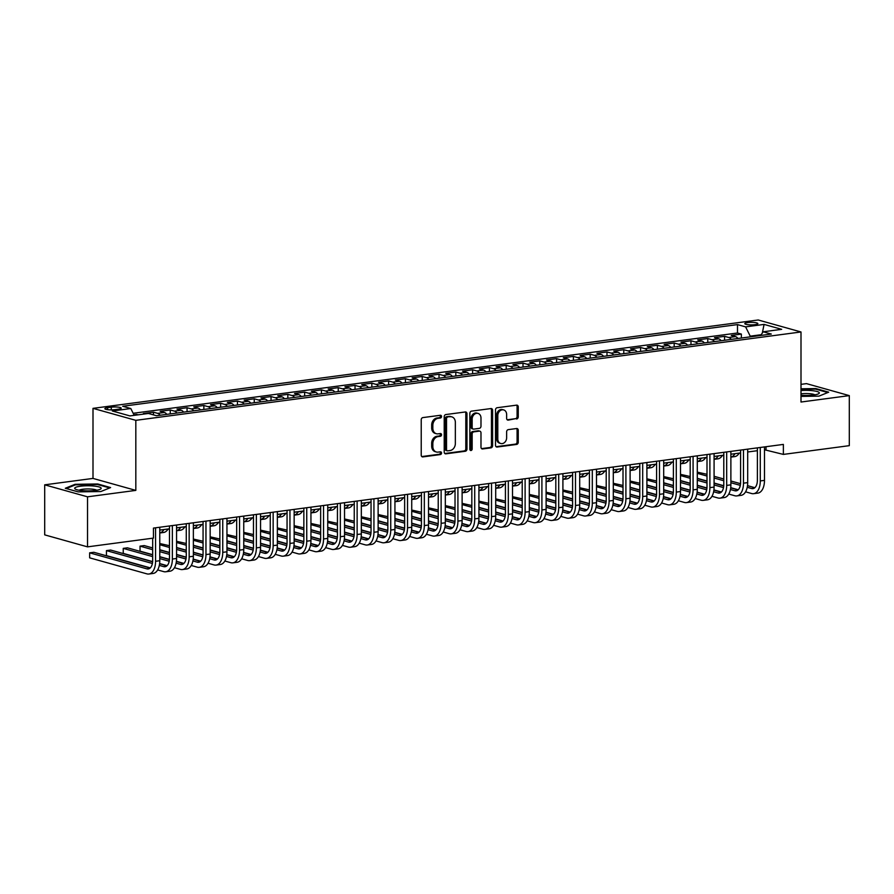 <?xml version="1.0" encoding="UTF-8"?>
<svg xmlns="http://www.w3.org/2000/svg" width="894" height="894" viewBox="0 0 894 894"><rect width="100%" height="100%" fill="white"/><g stroke="black" fill="none" stroke-linecap="round" stroke-linejoin="round"><path stroke-width="1.34" d="M441.535 416.503A1.397 1.129 105.6 0 0 440.384 415.274L422.862 417.599A2 1.62 105.6 0 0 421.219 419.789L421.219 455.158A2 1.62 105.6 0 0 422.862 456.901L440.384 454.577A1.397 1.129 105.6 0 0 440.384 451.816L438.116 452.118A6.403 5.174 105.6 0 1 436.395 452.006A6.403 5.174 105.6 0 1 432.841 446.531L432.841 443.592A6.403 5.174 105.6 0 1 438.116 436.596L440.384 436.294A1.397 1.129 105.6 0 0 440.384 433.545L438.116 433.847A6.403 5.174 105.6 0 1 436.395 433.735A6.403 5.174 105.6 0 1 432.841 428.26L432.841 425.32A6.403 5.174 105.6 0 1 438.116 418.325L440.384 418.023A1.397 1.129 105.6 0 0 441.535 416.503M436.395 433.735L435.233 433.411A6.403 5.174 105.6 0 1 431.679 427.935L431.679 424.996A6.403 5.174 105.6 0 1 436.954 418.001L439.222 417.699A1.397 1.129 105.6 0 0 440.105 415.319M421.789 456.566L439.222 454.253A1.397 1.129 105.6 0 0 440.105 451.861M436.395 452.006L435.233 451.682A6.403 5.174 105.6 0 1 431.679 446.207L431.679 443.268A6.403 5.174 105.6 0 1 436.954 436.272L439.222 435.97A1.397 1.129 105.6 0 0 440.105 433.59M747.641 322.578A6.526 1.263 0 0 0 744.814 323.617A6.526 1.263 0 0 0 748.3 324.734A6.526 1.263 0 0 0 755.039 324.656A6.526 1.263 0 0 0 757.866 323.617A6.526 1.263 0 0 0 754.38 322.499A6.526 1.263 0 0 0 747.641 322.578M516.598 419.007A2 1.62 105.6 0 0 518.252 416.816L518.252 406.893A2 1.62 105.6 0 0 516.598 405.15L497.142 407.731A2 1.62 105.6 0 0 495.499 409.921L495.499 445.29A2 1.62 105.6 0 0 497.142 447.034L516.598 444.441A2 1.62 105.6 0 0 518.252 442.262L518.252 430.282A2 1.62 105.6 0 0 516.598 428.528L508.273 429.634A2 1.62 105.6 0 0 506.63 431.824L506.63 437.769A5.353 4.325 105.6 0 1 500.774 443.513A5.353 4.325 105.6 0 1 497.802 438.932L497.802 415.654A5.353 4.325 105.6 0 1 503.657 409.91A5.353 4.325 105.6 0 1 506.63 414.481L506.63 418.358A2 1.62 105.6 0 0 508.273 420.113L515.447 418.683A2 1.62 105.6 0 0 517.09 416.492L517.09 406.569A2 1.62 105.6 0 0 516.52 405.161M801.002 402.032L849.3 395.617L849.3 445.659L783.367 454.409L783.367 444.407L153.455 528.086L153.455 538.099L87.523 546.86L87.523 496.818L135.821 490.393L135.821 420.336L801.002 331.965L801.002 402.032M466.97 413.71A2 1.62 105.6 0 0 465.327 411.966L445.871 414.548A2 1.62 105.6 0 0 444.217 416.727L444.217 452.096A2 1.62 105.6 0 0 445.871 453.839L465.327 451.258A2 1.62 105.6 0 0 466.97 449.079L466.97 413.71L465.808 413.386A2 1.62 105.6 0 0 465.238 411.978M471.507 411.139L490.962 408.558A2 1.62 105.6 0 1 492.605 410.301L492.605 445.67A2 1.62 105.6 0 1 490.962 447.849L482.637 448.956A2 1.62 105.6 0 1 480.983 447.212L480.983 432.875A2 1.62 105.6 0 0 479.34 431.12L473.809 431.858A2 1.62 105.6 0 0 472.166 434.037L472.166 448.978A1.397 1.129 105.6 0 1 469.853 449.28L469.853 413.33A2 1.62 105.6 0 1 471.507 411.139M741.372 338.033L741.372 334.088L731.292 335.429L735.516 336.613L728.8 337.507A8.158 4.548 82.4 0 1 731.236 339.374M724.576 340.256L724.576 336.323L714.496 337.664L718.72 338.837L712.004 339.731A8.158 4.548 82.4 0 1 714.44 341.609M707.78 342.491L707.78 338.547L697.7 339.888L701.924 341.072L695.208 341.966A8.158 4.548 82.4 0 1 697.644 343.844M690.984 344.726L690.984 340.782L680.904 342.123L685.128 343.307L678.412 344.201A8.158 4.548 82.4 0 1 680.837 346.067M674.188 346.95L674.188 343.017L664.108 344.358L668.332 345.531L661.616 346.425A8.158 4.548 82.4 0 1 664.041 348.302M657.392 349.185L657.392 345.252L647.312 346.581L651.536 347.766L644.82 348.66A8.158 4.548 82.4 0 1 647.245 350.537M640.585 351.42L640.585 347.475L630.516 348.816L634.74 350.001L628.013 350.895A8.158 4.548 82.4 0 1 630.449 352.761M623.788 353.644L623.788 349.71L613.709 351.051L617.933 352.236L611.217 353.119A8.158 4.548 82.4 0 1 613.653 354.996M606.992 355.879L606.992 351.945L596.913 353.275L601.137 354.46L594.421 355.354A8.158 4.548 82.4 0 1 596.857 357.231M590.196 358.114L590.196 354.169L580.117 355.51L584.341 356.695L577.625 357.589A8.158 4.548 82.4 0 1 580.05 359.455M573.4 360.349L573.4 356.404L563.321 357.745L567.545 358.93L560.829 359.824A8.158 4.548 82.4 0 1 563.254 361.69M556.604 362.573L556.604 358.639L546.525 359.98L550.749 361.154L544.033 362.048A8.158 4.548 82.4 0 1 546.457 363.925M539.808 364.808L539.808 360.863L529.729 362.204L533.953 363.389L527.225 364.283A8.158 4.548 82.4 0 1 529.661 366.16M523.001 367.043L523.001 363.098L512.933 364.439L517.157 365.624L510.429 366.518A8.158 4.548 82.4 0 1 512.865 368.384M506.205 369.267L506.205 365.333L496.125 366.674L500.349 367.847L493.633 368.741A8.158 4.548 82.4 0 1 496.069 370.619M489.409 371.502L489.409 367.557L479.329 368.898L483.553 370.082L476.837 370.976A8.158 4.548 82.4 0 1 479.273 372.854M472.613 373.737L472.613 369.792L462.533 371.133L466.757 372.317L460.041 373.211A8.158 4.548 82.4 0 1 462.466 375.078M455.817 375.961L455.817 372.027L445.737 373.368L449.961 374.541L443.245 375.435A8.158 4.548 82.4 0 1 445.67 377.313M439.021 378.196L439.021 374.262L428.941 375.592L433.165 376.776L426.449 377.67A8.158 4.548 82.4 0 1 428.874 379.548M422.225 380.431L422.225 376.486L412.145 377.827L416.369 379.011L409.642 379.905A8.158 4.548 82.4 0 1 412.078 381.772M405.418 382.654L405.418 378.721L395.349 380.062L399.573 381.246L392.846 382.129A8.158 4.548 82.4 0 1 395.282 384.007M388.622 384.889L388.622 380.956L378.542 382.286L382.766 383.47L376.05 384.364A8.158 4.548 82.4 0 1 378.486 386.242M371.826 387.124L371.826 383.18L361.746 384.521L365.97 385.705L359.254 386.599A8.158 4.548 82.4 0 1 361.69 388.465M355.03 389.359L355.03 385.415L344.95 386.756L349.174 387.94L342.458 388.823A8.158 4.548 82.4 0 1 344.883 390.7M338.234 391.583L338.234 387.65L328.154 388.991L332.378 390.164L325.662 391.058A8.158 4.548 82.4 0 1 328.087 392.935M321.438 393.818L321.438 389.873L311.358 391.214L315.582 392.399L308.866 393.293A8.158 4.548 82.4 0 1 311.291 395.17M304.642 396.053L304.642 392.108L294.562 393.449L298.786 394.634L292.059 395.528A8.158 4.548 82.4 0 1 294.495 397.394M287.834 398.277L287.834 394.343L277.766 395.684L281.99 396.858L275.263 397.752A8.158 4.548 82.4 0 1 277.699 399.629M271.038 400.512L271.038 396.567L260.959 397.908L265.183 399.093L258.467 399.987A8.158 4.548 82.4 0 1 260.903 401.864M254.242 402.747L254.242 398.802L244.163 400.143L248.387 401.328L241.671 402.222A8.158 4.548 82.4 0 1 244.107 404.088M237.446 404.971L237.446 401.037L227.367 402.378L231.591 403.552L224.875 404.446A8.158 4.548 82.4 0 1 227.299 406.323M220.65 407.206L220.65 403.272L210.571 404.602L214.795 405.787L208.078 406.681A8.158 4.548 82.4 0 1 210.503 408.558M203.854 409.441L203.854 405.496L193.774 406.837L197.999 408.022L191.282 408.916A8.158 4.548 82.4 0 1 193.707 410.782M187.058 411.665L187.058 407.731L176.978 409.072L181.203 410.257L174.475 411.139A8.158 4.548 82.4 0 1 176.911 413.017M170.251 413.9L170.251 409.966L160.171 411.296L164.407 412.48L157.679 413.374A8.158 4.548 82.4 0 1 160.115 415.252M153.455 414.872L153.455 412.19L143.375 413.531L144.828 413.933M114.767 409.664L118.466 409.173A6.325 1.218 0 0 0 121.204 408.167A6.325 1.218 0 0 0 117.818 407.094A6.325 1.218 0 0 0 111.292 407.172L107.593 407.664A6.325 1.218 0 0 0 104.855 408.659A6.325 1.218 0 0 0 108.241 409.743A6.325 1.218 0 0 0 114.767 409.664M135.821 420.336L92.998 408.357L758.179 319.985L801.002 331.965M741.372 334.088L737.494 333.004L737.494 324.6L122.701 406.267L130.803 408.536L134.201 415.352M737.494 324.6L745.596 326.869L764.079 324.41L781.669 329.327L763.197 331.786L771.298 334.054L156.506 415.732L148.404 413.464L129.921 415.911L112.331 410.994L130.803 408.536M153.455 412.19L157.679 413.374M170.251 409.966L174.475 411.139M187.058 407.731L191.282 408.916M203.854 405.496L208.078 406.681M220.65 403.272L224.875 404.446M237.446 401.037L241.671 402.222M254.242 398.802L258.467 399.987M271.038 396.567L275.263 397.752M287.834 394.343L292.059 395.528M304.642 392.108L308.866 393.293M321.438 389.873L325.662 391.058M338.234 387.65L342.458 388.823M355.03 385.415L359.254 386.599M371.826 383.18L376.05 384.364M388.622 380.956L392.846 382.129M405.418 378.721L409.642 379.905M422.225 376.486L426.449 377.67M439.021 374.262L443.245 375.435M455.817 372.027L460.041 373.211M472.613 369.792L476.837 370.976M489.409 367.557L493.633 368.741M506.205 365.333L510.429 366.518M523.001 363.098L527.225 364.283M539.808 360.863L544.033 362.048M556.604 358.639L560.829 359.824M573.4 356.404L577.625 357.589M590.196 354.169L594.421 355.354M606.992 351.945L611.217 353.119M623.788 349.71L628.013 350.895M640.585 347.475L644.82 348.66M657.392 345.252L661.616 346.425M674.188 343.017L678.412 344.201M690.984 340.782L695.208 341.966M707.78 338.547L712.004 339.731M724.576 336.323L728.8 337.507M737.494 333.004L133.172 413.285M136.659 415.017L136.659 414.425L133.921 414.794M136.659 414.425L138.101 414.827M761.174 334.714L750.234 336.166L750.234 336.848M135.821 490.393L92.998 478.413L44.7 484.827L87.523 496.818M44.7 484.827L44.7 534.869L87.523 546.86M849.3 395.617L806.477 383.627L801.002 384.353M92.998 478.413L92.998 408.357M764.482 449.76L783.367 454.409M159.769 530.097L169.469 528.801M176.565 527.862L186.265 526.577M193.361 525.627L203.061 524.342M210.157 523.403L219.857 522.107M226.953 521.168L236.664 519.883M243.749 518.933L253.46 517.648M260.545 516.71L270.256 515.413M277.352 514.475L287.052 513.178M294.148 512.24L303.848 510.955M310.944 510.005L320.644 508.72M327.74 507.781L337.44 506.485M344.536 505.546L354.248 504.261M361.332 503.311L371.044 502.026M378.128 501.087L387.84 499.791M394.936 498.852L404.636 497.567M411.732 496.617L421.432 495.332M428.528 494.393L438.228 493.097M445.324 492.158L455.024 490.873M462.12 489.923L471.831 488.638M478.916 487.699L488.627 486.403M495.712 485.464L505.423 484.168M512.519 483.229L522.219 481.944M529.315 480.994L539.015 479.709M546.111 478.771L555.811 477.474M562.907 476.536L572.607 475.25M579.703 474.301L589.414 473.015M596.499 472.077L606.21 470.78M613.295 469.842L623.006 468.557M630.102 467.607L639.802 466.322M646.898 465.383L656.598 464.087M663.694 463.148L673.394 461.863M680.49 460.913L690.19 459.628M697.286 458.689L706.998 457.393M714.082 456.454L723.794 455.158M730.879 454.219L740.59 452.934M747.686 451.984L757.386 450.699M766.002 446.709L766.002 449.559M166.832 414.358A8.158 4.548 -97.6 0 0 164.407 412.48M183.628 412.123A8.158 4.548 -97.6 0 0 181.203 410.257M200.424 409.888A8.158 4.548 -97.6 0 0 197.999 408.022M217.231 407.664A8.158 4.548 -97.6 0 0 214.795 405.787M234.027 405.429A8.158 4.548 -97.6 0 0 231.591 403.552M250.823 403.194A8.158 4.548 -97.6 0 0 248.387 401.328M267.619 400.97A8.158 4.548 -97.6 0 0 265.183 399.093M284.415 398.735A8.158 4.548 -97.6 0 0 281.99 396.858M301.211 396.5A8.158 4.548 -97.6 0 0 298.786 394.634M318.007 394.276A8.158 4.548 -97.6 0 0 315.582 392.399M334.814 392.041A8.158 4.548 -97.6 0 0 332.378 390.164M351.61 389.806A8.158 4.548 -97.6 0 0 349.174 387.94M368.406 387.583A8.158 4.548 -97.6 0 0 365.97 385.705M385.202 385.348A8.158 4.548 -97.6 0 0 382.766 383.47M401.998 383.113A8.158 4.548 -97.6 0 0 399.573 381.246M418.794 380.878A8.158 4.548 -97.6 0 0 416.369 379.011M435.59 378.654A8.158 4.548 -97.6 0 0 433.165 376.776M452.398 376.419A8.158 4.548 -97.6 0 0 449.961 374.541M469.194 374.184A8.158 4.548 -97.6 0 0 466.757 372.317M485.99 371.96A8.158 4.548 -97.6 0 0 483.553 370.082M502.786 369.725A8.158 4.548 -97.6 0 0 500.349 367.847M519.582 367.49A8.158 4.548 -97.6 0 0 517.157 365.624M536.378 365.266A8.158 4.548 -97.6 0 0 533.953 363.389M553.174 363.031A8.158 4.548 -97.6 0 0 550.749 361.154M569.981 360.796A8.158 4.548 -97.6 0 0 567.545 358.93M586.777 358.572A8.158 4.548 -97.6 0 0 584.341 356.695M603.573 356.337A8.158 4.548 -97.6 0 0 601.137 354.46M620.369 354.102A8.158 4.548 -97.6 0 0 617.933 352.236M637.165 351.867A8.158 4.548 -97.6 0 0 634.74 350.001M653.961 349.643A8.158 4.548 -97.6 0 0 651.536 347.766M670.757 347.408A8.158 4.548 -97.6 0 0 668.332 345.531M687.564 345.173A8.158 4.548 -97.6 0 0 685.128 343.307M704.36 342.95A8.158 4.548 -97.6 0 0 701.924 341.072M721.156 340.715A8.158 4.548 -97.6 0 0 718.72 338.837M763.197 331.786L760.66 335.462M737.952 338.48A8.158 4.548 -97.6 0 0 735.516 336.613M750.234 336.166L745.596 326.869M764.079 324.41L762.303 333.082M100.843 491.532L110.61 487.576L97.714 483.967L75.051 484.313L65.296 488.269L78.191 491.879L100.843 491.532M801.002 396.411L818.949 396.131L828.704 392.175L815.809 388.566L801.002 388.789M75.051 484.984L75.051 484.313M97.714 484.57L97.714 483.967M815.809 389.169L815.809 388.566M444.787 453.504L464.165 450.934A2 1.62 105.6 0 0 465.808 448.754L465.808 413.386M447.682 417.062A1.397 1.129 105.6 0 0 446.531 418.582L446.531 449.626A1.397 1.129 105.6 0 0 447.682 450.855L450.073 450.531A6.403 5.174 105.6 0 0 455.348 443.547L455.348 422.326A6.403 5.174 105.6 0 0 451.794 416.861A6.403 5.174 105.6 0 0 450.073 416.738L446.519 416.738A1.397 1.129 105.6 0 0 445.368 418.258L446.531 418.582M447.302 450.822L446.14 450.498A1.397 1.129 105.6 0 1 445.368 449.302L445.368 418.258M451.794 416.861L450.643 416.537A6.403 5.174 105.6 0 0 448.911 416.414L450.073 416.738M446.519 416.738L448.911 416.414M481.553 448.62L489.8 447.525A2 1.62 105.6 0 0 491.454 445.346L491.454 409.977A2 1.62 105.6 0 0 490.884 408.569M479.877 431.165L478.715 430.841A2 1.62 105.6 0 0 478.178 430.796L472.658 431.534A2 1.62 105.6 0 0 471.004 433.713L471.004 448.654L472.166 448.978M470.11 450.107A1.397 1.129 105.6 0 0 471.004 448.654M480.983 417.99A5.353 4.325 105.6 0 0 478.022 413.419A5.353 4.325 105.6 0 0 472.166 419.163L472.166 427.366A2 1.62 105.6 0 0 473.809 429.109L479.34 428.371A2 1.62 105.6 0 0 480.983 426.192L480.983 417.99M478.022 413.419L476.86 413.095A5.353 4.325 105.6 0 0 471.004 418.839L472.166 419.163M473.272 429.075L472.121 428.751A2 1.62 105.6 0 1 471.004 427.041L471.004 418.839M507.2 419.778L515.447 418.683M503.657 409.91L502.495 409.586A5.353 4.325 105.6 0 0 496.651 415.33L497.802 415.654M500.774 443.513L499.612 443.189A5.353 4.325 105.6 0 1 496.651 438.608L496.651 415.33M496.069 446.698L515.447 444.117A2 1.62 105.6 0 0 517.09 441.938L517.09 429.958A2 1.62 105.6 0 0 516.52 428.539M150.136 568.036L93.848 552.28L89.646 552.838L89.646 557.845L146.884 573.859A15.299 8.515 -97.6 0 0 148.896 574.015A15.299 8.515 -97.6 0 0 155.567 561.276L155.567 527.806M148.896 574.015L153.097 573.456A15.299 8.515 -97.6 0 0 159.769 560.717L159.769 527.248M152.673 538.199L152.673 560.471A10.203 5.677 82.4 0 1 148.225 568.953A10.203 5.677 82.4 0 1 146.884 568.852L89.646 552.838L89.646 557.845M80.426 486.213A13.265 2.559 0 0 0 75.487 489.186A13.265 2.559 0 0 0 95.479 490.426A13.265 2.559 0 0 0 100.419 489.186A13.265 2.559 0 0 0 96.049 486.302A13.265 2.559 0 0 0 80.426 486.213M96.72 490.236A9.074 1.754 0 0 0 82.796 489.253A9.074 1.754 0 0 0 79.175 490.236M66.279 488.549L75.454 484.827L97.412 484.481L109.716 487.934M801.002 395.282A13.265 2.559 0 0 0 818.513 393.796A13.265 2.559 0 0 0 819.273 392.723A13.265 2.559 0 0 0 801.002 390.555M801.002 389.315L815.507 389.091L827.822 392.533M814.825 394.835A9.074 1.754 0 0 0 801.002 393.841M163.893 529.55A15.299 8.515 -97.6 0 1 159.769 532.969L163.546 532.489A15.299 8.515 -97.6 0 0 168.094 528.991M168.128 528.98L169.469 529.36M180.689 527.315A15.299 8.515 -97.6 0 1 176.565 530.745L180.342 530.254A15.299 8.515 -97.6 0 0 184.89 526.756M184.924 526.756L186.265 527.125M197.485 525.08A15.299 8.515 -97.6 0 1 193.361 528.51L197.138 528.03A15.299 8.515 -97.6 0 0 201.686 524.521L203.061 524.901M157.657 569.936L163.68 571.624A15.299 8.515 -97.6 0 0 165.692 571.78A15.299 8.515 -97.6 0 0 172.363 559.041L172.363 525.571M165.692 571.78L169.894 571.221A15.299 8.515 -97.6 0 0 176.565 558.482L176.565 525.024M169.469 525.963L169.469 558.236A10.203 5.677 82.4 0 1 165.021 566.729A10.203 5.677 82.4 0 1 163.68 566.628L159.311 565.399M166.932 565.801L159.579 563.745M152.617 561.801L110.644 550.056L106.442 550.615L106.442 555.61L150.293 567.88M152.393 563.466L106.442 550.615L106.442 555.61M174.453 567.712L180.476 569.4A15.299 8.515 -97.6 0 0 182.488 569.545A15.299 8.515 -97.6 0 0 189.159 556.817L189.159 523.348M182.488 569.545L186.69 568.997A15.299 8.515 -97.6 0 0 193.361 556.258L193.361 522.789M186.265 523.728L186.265 556.001A10.203 5.677 82.4 0 1 181.817 564.494A10.203 5.677 82.4 0 1 180.476 564.393L176.107 563.164M183.728 563.566L176.375 561.51M169.413 559.566L159.769 556.861M152.673 554.883L127.44 547.821L123.238 548.38L123.238 553.386L152.628 561.6M169.19 561.231L159.769 558.594M152.673 556.616L123.238 548.38L123.238 553.386M159.601 563.555L167.1 565.656M191.249 565.477L197.272 567.165A15.299 8.515 -97.6 0 0 199.295 567.321A15.299 8.515 -97.6 0 0 205.955 554.582L205.955 521.113M199.295 567.321L203.486 566.762A15.299 8.515 -97.6 0 0 210.157 554.023L210.157 520.554M203.061 521.493L203.061 553.766A10.203 5.677 82.4 0 1 198.624 562.259A10.203 5.677 82.4 0 1 197.272 562.158L192.903 560.94M200.535 561.343L193.171 559.275M186.209 557.331L176.565 554.626M169.469 552.648L159.769 549.933M152.673 547.944L144.236 545.586L140.034 546.145L140.034 551.151L152.673 554.682M185.986 559.007L176.565 556.37M169.469 554.381L159.769 551.665M152.673 549.676L140.034 546.145L140.034 551.151M159.769 556.671L169.435 559.376M176.397 561.32L183.896 563.421M208.045 563.242L214.068 564.93A15.299 8.515 -97.6 0 0 216.091 565.086A15.299 8.515 -97.6 0 0 222.751 552.347L222.751 518.878M216.091 565.086L220.293 564.527A15.299 8.515 -97.6 0 0 226.953 551.788L226.953 518.319M219.857 519.269L219.857 551.542A10.203 5.677 82.4 0 1 215.42 560.035A10.203 5.677 82.4 0 1 214.068 559.935L209.699 558.705M217.331 559.108L209.967 557.051M203.016 555.096L193.361 552.403M186.265 550.413L176.565 547.698M169.469 545.72L159.769 543.53M202.782 556.772L193.361 554.135M186.265 552.146L176.565 549.43M169.469 547.452L159.769 544.737M159.769 549.743L169.469 552.458M176.565 554.436L186.231 557.141M193.193 559.096L200.692 561.186M214.281 522.856A15.299 8.515 -97.6 0 1 210.157 526.275L213.934 525.795A15.299 8.515 -97.6 0 0 218.482 522.297M224.841 561.019L230.875 562.706A15.299 8.515 -97.6 0 0 232.887 562.851A15.299 8.515 -97.6 0 0 239.547 550.123L239.547 516.654M232.887 562.851L237.089 562.292A15.299 8.515 -97.6 0 0 243.749 549.564L243.749 516.095M236.664 517.034L236.664 549.307A10.203 5.677 82.4 0 1 232.216 557.8A10.203 5.677 82.4 0 1 230.875 557.7L226.495 556.47M234.127 556.873L226.774 554.816M219.812 552.872L210.157 550.168M203.061 548.19L193.361 545.474M186.265 543.485L176.565 541.295M219.578 554.537L210.157 551.9M203.061 549.922L193.361 547.206M186.265 545.217L176.565 542.502M176.565 547.508L186.265 550.223M193.361 552.201L203.027 554.906M209.989 556.861L217.488 558.962M218.516 522.286L219.857 522.666M231.077 520.621A15.299 8.515 -97.6 0 1 226.953 524.052L230.73 523.56A15.299 8.515 -97.6 0 0 235.278 520.062L236.664 520.431M241.637 558.784L247.672 560.471A15.299 8.515 -97.6 0 0 249.683 560.627A15.299 8.515 -97.6 0 0 256.354 547.888L256.354 514.419M249.683 560.627L253.885 560.069A15.299 8.515 -97.6 0 0 260.545 547.329L260.545 513.86M253.46 514.799L253.46 547.072A10.203 5.677 82.4 0 1 249.013 555.565A10.203 5.677 82.4 0 1 247.672 555.465L243.291 554.246M250.923 554.649L243.57 552.581M236.608 550.637L226.953 547.933M219.857 545.955L210.157 543.239M203.061 541.25L193.361 539.06M236.374 552.302L226.953 549.665M219.857 547.687L210.157 544.971M203.061 542.982L193.361 540.267M193.361 545.273L203.061 547.988M210.157 549.978L219.823 552.682M226.797 554.626L234.284 556.727M247.884 518.386A15.299 8.515 -97.6 0 1 243.749 521.817L247.526 521.336A15.299 8.515 -97.6 0 0 252.074 517.827M258.433 556.549L264.468 558.236A15.299 8.515 -97.6 0 0 266.479 558.392A15.299 8.515 -97.6 0 0 273.151 545.653L273.151 512.184M266.479 558.392L270.681 557.834A15.299 8.515 -97.6 0 0 277.352 545.094L277.352 511.625M270.256 512.575L270.256 544.848A10.203 5.677 82.4 0 1 265.809 553.341A10.203 5.677 82.4 0 1 264.468 553.23L260.087 552.011M267.719 552.414L260.366 550.358M253.404 548.402L243.749 545.709M236.664 543.72L226.953 541.004M219.857 539.026L210.157 536.836M253.181 550.078L243.749 547.441M236.664 545.452L226.953 542.736M219.857 540.758L210.157 538.043M210.157 543.038L219.857 545.753M226.953 547.743L236.619 550.447M243.593 552.403L251.08 554.492M252.108 517.827L253.46 518.196M264.68 516.151A15.299 8.515 -97.6 0 1 260.545 519.582L264.333 519.101A15.299 8.515 -97.6 0 0 268.882 515.603M275.24 554.325L281.264 556.012A15.299 8.515 -97.6 0 0 283.275 556.157A15.299 8.515 -97.6 0 0 289.947 543.418L289.947 509.96M283.275 556.157L287.477 555.599A15.299 8.515 -97.6 0 0 294.148 542.87L294.148 509.401M287.052 510.34L287.052 542.613A10.203 5.677 82.4 0 1 282.605 551.106A10.203 5.677 82.4 0 1 281.264 551.006L276.894 549.776M284.515 550.179L277.162 548.123M270.2 546.178L260.545 543.474M253.46 541.485L243.749 538.769M236.664 536.791L226.953 534.601M269.977 547.843L260.545 545.206M253.46 543.228L243.749 540.512M236.664 538.523L226.953 535.808M226.953 540.814L236.664 543.53M243.749 545.508L253.415 548.212M260.389 550.168L267.876 552.257M268.915 515.592L270.256 515.972M281.476 513.927A15.299 8.515 -97.6 0 1 277.352 517.347L281.129 516.866A15.299 8.515 -97.6 0 0 285.678 513.368L287.052 513.737M294.148 515.145L297.925 514.642A15.299 8.515 -97.6 0 0 302.474 511.133M294.148 515.123A15.299 8.515 -97.6 0 0 298.272 511.692M302.507 511.133L303.848 511.502M310.944 512.91L314.722 512.407A15.299 8.515 -97.6 0 0 319.27 508.898M310.944 512.888A15.299 8.515 -97.6 0 0 315.068 509.457M319.303 508.898L320.644 509.278M327.74 510.675L331.518 510.172A15.299 8.515 -97.6 0 0 336.066 506.674L337.44 507.043M327.74 510.653A15.299 8.515 -97.6 0 0 331.864 507.233M344.536 508.44L348.314 507.948A15.299 8.515 -97.6 0 0 352.862 504.439M344.536 508.429A15.299 8.515 -97.6 0 0 348.66 504.998M352.895 504.439L354.248 504.808M361.332 506.216L365.11 505.713A15.299 8.515 -97.6 0 0 369.658 502.204L371.044 502.584M361.332 506.194A15.299 8.515 -97.6 0 0 365.467 502.763M378.128 503.981L381.917 503.478A15.299 8.515 -97.6 0 0 386.465 499.981L387.84 500.349M378.128 503.959A15.299 8.515 -97.6 0 0 382.263 500.539M399.059 498.304A15.299 8.515 -97.6 0 1 394.936 501.735L398.713 501.243A15.299 8.515 -97.6 0 0 403.261 497.746M403.295 497.746L404.636 498.114M415.855 496.069A15.299 8.515 -97.6 0 1 411.732 499.5L415.509 499.02A15.299 8.515 -97.6 0 0 420.057 495.511L421.432 495.891M432.651 493.846A15.299 8.515 -97.6 0 1 428.528 497.265L432.305 496.785A15.299 8.515 -97.6 0 0 436.853 493.287M436.887 493.276L438.228 493.656M449.447 491.611A15.299 8.515 -97.6 0 1 445.324 495.041L449.101 494.55A15.299 8.515 -97.6 0 0 453.649 491.052M453.683 491.052L455.024 491.421M466.255 489.376A15.299 8.515 -97.6 0 1 462.12 492.806L465.897 492.326A15.299 8.515 -97.6 0 0 470.445 488.817L471.831 489.197M292.036 552.09L298.06 553.777A15.299 8.515 -97.6 0 0 300.082 553.934A15.299 8.515 -97.6 0 0 306.743 541.194L306.743 507.725M300.082 553.934L304.273 553.375A15.299 8.515 -97.6 0 0 310.944 540.635L310.944 507.166M303.848 508.105L303.848 540.378A10.203 5.677 82.4 0 1 299.401 548.871A10.203 5.677 82.4 0 1 298.06 548.771L293.69 547.553M301.312 547.944L293.958 545.888M286.996 543.943L277.352 541.239M270.256 539.261L260.545 536.545M253.46 534.556L243.749 532.366M286.773 545.608L277.352 542.971M270.256 540.993L260.545 538.277M253.46 536.288L243.749 533.573M243.749 538.579L253.46 541.295M260.545 543.284L270.212 545.988M277.185 547.933L284.683 550.034M308.832 549.855L314.856 551.542A15.299 8.515 -97.6 0 0 316.878 551.699A15.299 8.515 -97.6 0 0 323.539 538.959L323.539 505.49M316.878 551.699L321.069 551.14A15.299 8.515 -97.6 0 0 327.74 538.4L327.74 504.931M320.644 505.881L320.644 538.154A10.203 5.677 82.4 0 1 316.208 546.647A10.203 5.677 82.4 0 1 314.856 546.536L310.486 545.318M318.119 545.72L310.754 543.664M303.792 541.708L294.148 539.015M287.052 537.026L277.352 534.31M270.256 532.321L260.545 530.131M303.569 543.384L294.148 540.747M287.052 538.758L277.352 536.042M270.256 534.064L260.545 531.349M260.545 536.344L270.256 539.06M277.352 541.049L287.019 543.753M293.981 545.698L301.479 547.798M325.628 547.631L331.663 549.307A15.299 8.515 -97.6 0 0 333.674 549.464A15.299 8.515 -97.6 0 0 340.335 536.724L340.335 503.266M333.674 549.464L337.876 548.905A15.299 8.515 -97.6 0 0 344.536 536.165L344.536 502.707M337.44 503.646L337.44 535.919A10.203 5.677 82.4 0 1 333.004 544.412A10.203 5.677 82.4 0 1 331.663 544.312L327.282 543.083M334.915 543.485L327.55 541.429M320.6 539.484L310.944 536.78M303.848 534.791L294.148 532.075M287.052 530.097L277.352 527.907M320.365 541.149L310.944 538.512M303.848 536.523L294.148 533.807M287.052 531.829L277.352 529.114M277.352 534.12L287.052 536.836M294.148 538.814L303.815 541.518M310.777 543.474L318.275 545.563M342.424 545.396L348.459 547.083A15.299 8.515 -97.6 0 0 350.47 547.24A15.299 8.515 -97.6 0 0 357.131 534.5L357.131 501.031M350.47 547.24L354.672 546.681A15.299 8.515 -97.6 0 0 361.332 533.942L361.332 500.472M354.248 501.411L354.248 533.684A10.203 5.677 82.4 0 1 349.8 542.177A10.203 5.677 82.4 0 1 348.459 542.077L344.078 540.848M351.711 541.25L344.358 539.194M337.396 537.249L327.74 534.545M320.644 532.567L310.944 529.851M303.848 527.862L294.148 525.672M337.161 538.914L327.74 536.277M320.644 534.299L310.944 531.584M303.848 529.594L294.148 526.879M294.148 531.885L303.848 534.601M310.944 536.59L320.611 539.294M327.584 541.239L335.071 543.34M359.22 543.161L365.255 544.848A15.299 8.515 -97.6 0 0 367.266 545.005A15.299 8.515 -97.6 0 0 373.938 532.265L373.938 498.796M367.266 545.005L371.468 544.446A15.299 8.515 -97.6 0 0 378.128 531.707L378.128 498.237M371.044 499.187L371.044 531.461A10.203 5.677 82.4 0 1 366.596 539.942A10.203 5.677 82.4 0 1 365.255 539.842L360.874 538.624M368.507 539.026L361.154 536.97M354.192 535.014L344.536 532.321M337.44 530.332L327.74 527.616M320.644 525.627L310.944 523.437M353.957 536.691L344.536 534.053M337.44 532.064L327.74 529.349M320.644 527.359L310.944 524.644M310.944 529.65L320.644 532.366M327.74 534.355L337.407 537.059M344.38 539.004L351.867 541.105M376.016 540.926L382.051 542.613A15.299 8.515 -97.6 0 0 384.062 542.77A15.299 8.515 -97.6 0 0 390.734 530.03L390.734 496.561M384.062 542.77L388.264 542.211A15.299 8.515 -97.6 0 0 394.936 529.471L394.936 496.014M387.84 496.952L387.84 529.226A10.203 5.677 82.4 0 1 383.392 537.719A10.203 5.677 82.4 0 1 382.051 537.618L377.67 536.389M385.303 536.791L377.95 534.735M370.988 532.79L361.332 530.086M354.248 528.097L344.536 525.381M337.44 523.403L327.74 521.213M370.764 534.456L361.332 531.818M354.248 529.829L344.536 527.114M337.44 525.136L327.74 522.42M327.74 527.426L337.44 530.142M344.536 532.12L354.203 534.824M361.176 536.78L368.663 538.87M392.824 538.702L398.847 540.389A15.299 8.515 -97.6 0 0 400.858 540.535A15.299 8.515 -97.6 0 0 407.53 527.806L407.53 494.337M400.858 540.535L405.06 539.987A15.299 8.515 -97.6 0 0 411.732 527.248L411.732 493.779M404.636 494.717L404.636 526.991A10.203 5.677 82.4 0 1 400.188 535.484A10.203 5.677 82.4 0 1 398.847 535.383L394.477 534.154M402.099 534.556L394.746 532.5M387.784 530.555L378.128 527.851M371.044 525.873L361.332 523.158M354.248 521.168L344.536 518.978M387.56 532.221L378.128 529.583M371.044 527.605L361.332 524.89M354.248 522.901L344.536 520.185M344.536 525.191L354.248 527.907M361.332 529.885L370.999 532.589M377.972 534.545L385.459 536.646M409.62 536.467L415.643 538.154A15.299 8.515 -97.6 0 0 417.666 538.311A15.299 8.515 -97.6 0 0 424.326 525.571L424.326 492.102M417.666 538.311L421.856 537.752A15.299 8.515 -97.6 0 0 428.528 525.013L428.528 491.544M421.432 492.482L421.432 524.756A10.203 5.677 82.4 0 1 416.984 533.249A10.203 5.677 82.4 0 1 415.643 533.148L411.274 531.93M418.895 532.332L411.542 530.265M404.58 528.32L394.936 525.616M387.84 523.638L378.128 520.923M371.044 518.933L361.332 516.743M404.356 529.997L394.936 527.359M387.84 525.37L378.128 522.655M371.044 520.666L361.332 517.95M361.332 522.956L371.044 525.672M378.128 527.661L387.795 530.365M394.768 532.31L402.266 534.411M426.416 534.232L432.439 535.919A15.299 8.515 -97.6 0 0 434.462 536.076A15.299 8.515 -97.6 0 0 441.122 523.336L441.122 489.867M434.462 536.076L438.652 535.517A15.299 8.515 -97.6 0 0 445.324 522.778L445.324 489.309M438.228 490.258L438.228 522.532A10.203 5.677 82.4 0 1 433.791 531.025A10.203 5.677 82.4 0 1 432.439 530.924L428.07 529.695M435.702 530.097L428.338 528.041M421.376 526.085L411.732 523.392M404.636 521.403L394.936 518.688M387.84 516.71L378.128 514.519M421.152 527.762L411.732 525.124M404.636 523.135L394.936 520.42M387.84 518.442L378.128 515.726M378.128 520.733L387.84 523.448M394.936 525.426L404.602 528.13M411.564 530.086L419.062 532.176M443.212 532.008L449.246 533.696A15.299 8.515 -97.6 0 0 451.258 533.841A15.299 8.515 -97.6 0 0 457.918 521.113L457.918 487.643M451.258 533.841L455.459 533.282A15.299 8.515 -97.6 0 0 462.12 520.554L462.12 487.085M455.024 488.023L455.024 520.297A10.203 5.677 82.4 0 1 450.587 528.79A10.203 5.677 82.4 0 1 449.246 528.689L444.866 527.46M452.498 527.862L445.134 525.806M438.183 523.862L428.528 521.157M421.432 519.179L411.732 516.464M404.636 514.475L394.936 512.284M437.948 525.527L428.528 522.889M421.432 520.911L411.732 518.196M404.636 516.207L394.936 513.491M394.936 518.498L404.636 521.213M411.732 523.191L421.398 525.895M428.36 527.851L435.859 529.952M460.008 529.773L466.042 531.461A15.299 8.515 -97.6 0 0 468.054 531.617A15.299 8.515 -97.6 0 0 474.714 518.878L474.714 485.408M468.054 531.617L472.255 531.058A15.299 8.515 -97.6 0 0 478.916 518.319L478.916 484.85M471.831 485.788L471.831 518.062A10.203 5.677 82.4 0 1 467.383 526.555A10.203 5.677 82.4 0 1 466.042 526.454L461.662 525.236M469.294 525.638L461.941 523.571M454.979 521.627L445.324 518.922M438.228 516.944L428.528 514.229M421.432 512.24L411.732 510.049M454.744 523.292L445.324 520.654M438.228 518.676L428.528 515.961M421.432 513.972L411.732 511.256M411.732 516.263L421.432 518.978M428.528 520.967L438.194 523.672M445.167 525.616L452.655 527.717M476.804 527.538L482.838 529.226A15.299 8.515 -97.6 0 0 484.85 529.382A15.299 8.515 -97.6 0 0 491.521 516.643L491.521 483.173M484.85 529.382L489.052 528.823A15.299 8.515 -97.6 0 0 495.712 516.084L495.712 482.615M488.627 483.565L488.627 515.838A10.203 5.677 82.4 0 1 484.179 524.331A10.203 5.677 82.4 0 1 482.838 524.219L478.458 523.001M486.09 523.403L478.737 521.347M471.775 519.392L462.12 516.698M455.024 514.709L445.324 511.994M438.228 510.016L428.528 507.826M471.54 521.068L462.12 518.431M455.024 516.441L445.324 513.726M438.228 511.748L428.528 509.032M428.528 514.028L438.228 516.743M445.324 518.732L454.99 521.437M461.963 523.392L469.451 525.482M483.051 487.141A15.299 8.515 -97.6 0 1 478.916 490.571L482.704 490.091A15.299 8.515 -97.6 0 0 487.241 486.593M487.275 486.582L488.627 486.962M499.847 484.917A15.299 8.515 -97.6 0 1 495.712 488.336L499.5 487.856A15.299 8.515 -97.6 0 0 504.048 484.358M504.082 484.347L505.423 484.727M516.643 482.682A15.299 8.515 -97.6 0 1 512.519 486.112L516.296 485.632A15.299 8.515 -97.6 0 0 520.844 482.123L522.219 482.492M533.439 480.447A15.299 8.515 -97.6 0 1 529.315 483.877L533.092 483.397A15.299 8.515 -97.6 0 0 537.64 479.888M493.6 525.314L499.634 527.002A15.299 8.515 -97.6 0 0 501.646 527.147A15.299 8.515 -97.6 0 0 508.317 514.408L508.317 480.95M501.646 527.147L505.848 526.588A15.299 8.515 -97.6 0 0 512.519 513.86L512.519 480.391M505.423 481.33L505.423 513.603A10.203 5.677 82.4 0 1 500.975 522.096A10.203 5.677 82.4 0 1 499.634 521.995L495.254 520.766M502.886 521.168L495.533 519.112M488.571 517.168L478.916 514.463M471.831 512.474L462.12 509.759M455.024 507.781L445.324 505.591M488.347 518.833L478.916 516.196M471.831 514.218L462.12 511.502M455.024 509.513L445.324 506.797M445.324 511.804L455.024 514.519M462.12 516.497L471.786 519.202M478.759 521.157L486.247 523.247M510.407 523.079L516.43 524.767A15.299 8.515 -97.6 0 0 518.442 524.923A15.299 8.515 -97.6 0 0 525.113 512.184L525.113 478.715M518.442 524.923L522.644 524.365A15.299 8.515 -97.6 0 0 529.315 511.625L529.315 478.156M522.219 479.095L522.219 511.368A10.203 5.677 82.4 0 1 517.771 519.861A10.203 5.677 82.4 0 1 516.43 519.76L512.061 518.542M519.682 518.933L512.329 516.877M505.367 514.933L495.712 512.228M488.627 510.25L478.916 507.535M471.831 505.546L462.12 503.356M505.144 516.598L495.712 513.961M488.627 511.983L478.916 509.267M471.831 507.278L462.12 504.562M462.12 509.569L471.831 512.284M478.916 514.274L488.582 516.978M495.555 518.922L503.043 521.023M527.203 520.844L533.226 522.532A15.299 8.515 -97.6 0 0 535.249 522.688A15.299 8.515 -97.6 0 0 541.909 509.949L541.909 476.48M535.249 522.688L539.44 522.13A15.299 8.515 -97.6 0 0 546.111 509.39L546.111 475.921M539.015 476.871L539.015 509.144A10.203 5.677 82.4 0 1 534.567 517.637A10.203 5.677 82.4 0 1 533.226 517.525L528.857 516.307M536.489 516.71L529.125 514.653M522.163 512.698L512.519 510.005M505.423 508.015L495.712 505.3M488.627 503.311L478.916 501.132M521.94 514.374L512.519 511.737M505.423 509.748L495.712 507.032M488.627 505.054L478.916 502.339M478.916 507.334L488.627 510.049M495.712 512.038L505.378 514.743M512.351 516.687L519.85 518.788M543.999 518.621L550.022 520.297A15.299 8.515 -97.6 0 0 552.045 520.453A15.299 8.515 -97.6 0 0 558.705 507.714L558.705 474.256M552.045 520.453L556.236 519.895A15.299 8.515 -97.6 0 0 562.907 507.155L562.907 473.697M555.811 474.636L555.811 506.909A10.203 5.677 82.4 0 1 551.374 515.402A10.203 5.677 82.4 0 1 550.022 515.302L545.653 514.072M553.285 514.475L545.921 512.418M538.959 510.474L529.315 507.77M522.219 505.781L512.519 503.065M505.423 501.087L495.712 498.897M538.736 512.139L529.315 509.502M522.219 507.513L512.519 504.797M505.423 502.819L495.712 500.104M495.712 505.11L505.423 507.826M512.519 509.803L522.185 512.508M529.147 514.463L536.646 516.553M537.674 479.888L539.015 480.268M550.235 478.223A15.299 8.515 -97.6 0 1 546.111 481.642L549.888 481.162A15.299 8.515 -97.6 0 0 554.436 477.664L555.811 478.033M560.795 516.386L566.83 518.073A15.299 8.515 -97.6 0 0 568.841 518.229A15.299 8.515 -97.6 0 0 575.501 505.49L575.501 472.021M568.841 518.229L573.043 517.671A15.299 8.515 -97.6 0 0 579.703 504.931L579.703 471.462M572.607 472.401L572.607 504.674A10.203 5.677 82.4 0 1 568.171 513.167A10.203 5.677 82.4 0 1 566.83 513.067L562.449 511.837M570.081 512.24L562.728 510.183M555.766 508.239L546.111 505.535M539.015 503.557L529.315 500.841M522.219 498.852L512.519 496.662M555.532 509.904L546.111 507.267M539.015 505.289L529.315 502.573M522.219 500.584L512.519 497.869M512.519 502.875L522.219 505.591M529.315 507.58L538.981 510.284M545.943 512.228L553.442 514.329M567.031 475.988A15.299 8.515 -97.6 0 1 562.907 479.419L566.684 478.938A15.299 8.515 -97.6 0 0 571.232 475.429M577.591 514.151L583.626 515.838A15.299 8.515 -97.6 0 0 585.637 515.994A15.299 8.515 -97.6 0 0 592.309 503.255L592.309 469.786M585.637 515.994L589.839 515.436A15.299 8.515 -97.6 0 0 596.499 502.696L596.499 469.227M589.414 470.177L589.414 502.45A10.203 5.677 82.4 0 1 584.967 510.932A10.203 5.677 82.4 0 1 583.626 510.832L579.245 509.614M586.877 510.016L579.524 507.96M572.562 506.004L562.907 503.311M555.811 501.322L546.111 498.606M539.015 496.617L529.315 494.427M572.328 507.68L562.907 505.043M555.811 503.054L546.111 500.338M539.015 498.349L529.315 495.645M529.315 500.64L539.015 503.356M546.111 505.345L555.777 508.049M562.751 509.993L570.238 512.094M571.266 475.429L572.607 475.798M579.703 477.206L583.48 476.703A15.299 8.515 -97.6 0 0 588.029 473.194M579.703 477.184A15.299 8.515 -97.6 0 0 583.838 473.753M594.387 511.916L600.422 513.603A15.299 8.515 -97.6 0 0 602.433 513.759A15.299 8.515 -97.6 0 0 609.105 501.02L609.105 467.551M602.433 513.759L606.635 513.201A15.299 8.515 -97.6 0 0 613.295 500.461L613.295 467.003M606.21 467.942L606.21 500.215A10.203 5.677 82.4 0 1 601.763 508.708A10.203 5.677 82.4 0 1 600.422 508.608L596.041 507.379M603.673 507.781L596.32 505.725M589.358 503.78L579.703 501.076M572.607 499.087L562.907 496.371M555.811 494.393L546.111 492.203M589.124 505.445L579.703 502.808M572.607 500.819L562.907 498.103M555.811 496.125L546.111 493.41M546.111 498.416L555.811 501.132M562.907 503.11L572.573 505.814M579.547 507.77L587.034 509.859M588.062 473.194L589.414 473.574M596.499 474.971L600.287 474.468A15.299 8.515 -97.6 0 0 604.825 470.97L606.21 471.339M596.499 474.949A15.299 8.515 -97.6 0 0 600.634 471.529M611.183 509.692L617.218 511.379A15.299 8.515 -97.6 0 0 619.229 511.524A15.299 8.515 -97.6 0 0 625.901 498.796L625.901 465.327M619.229 511.524L623.431 510.977A15.299 8.515 -97.6 0 0 630.102 498.237L630.102 464.768M623.006 465.707L623.006 497.98A10.203 5.677 82.4 0 1 618.559 506.473A10.203 5.677 82.4 0 1 617.218 506.373L612.837 505.144M620.47 505.546L613.116 503.49M606.154 501.545L596.499 498.841M589.414 496.863L579.703 494.147M572.607 492.158L562.907 489.968M605.931 503.21L596.499 500.573M589.414 498.595L579.703 495.879M572.607 493.89L562.907 491.175M562.907 496.181L572.607 498.897M579.703 500.875L589.369 503.59M596.343 505.535L603.83 507.636M613.295 472.736L617.084 472.233A15.299 8.515 -97.6 0 0 621.632 468.735M613.295 472.725A15.299 8.515 -97.6 0 0 617.43 469.294M627.99 507.457L634.014 509.144A15.299 8.515 -97.6 0 0 636.025 509.301A15.299 8.515 -97.6 0 0 642.697 496.561L642.697 463.092M636.025 509.301L640.227 508.742A15.299 8.515 -97.6 0 0 646.898 496.002L646.898 462.533M639.802 463.472L639.802 495.757A10.203 5.677 82.4 0 1 635.355 504.238A10.203 5.677 82.4 0 1 634.014 504.138L629.644 502.92M637.266 503.322L629.912 501.255M622.95 499.31L613.295 496.606M606.21 494.628L596.499 491.912M589.414 489.923L579.703 487.733M622.727 500.986L613.295 498.349M606.21 496.36L596.499 493.644M589.414 491.655L579.703 488.94M579.703 493.946L589.414 496.662M596.499 498.651L606.166 501.355M613.139 503.3L620.637 505.401M621.665 468.735L623.006 469.104M630.102 470.512L633.88 470.009A15.299 8.515 -97.6 0 0 638.428 466.5M630.102 470.49A15.299 8.515 -97.6 0 0 634.226 467.059M644.786 505.222L650.81 506.909A15.299 8.515 -97.6 0 0 652.832 507.066A15.299 8.515 -97.6 0 0 659.493 494.326L659.493 460.857M652.832 507.066L657.023 506.507A15.299 8.515 -97.6 0 0 663.694 493.767L663.694 460.298M656.598 461.248L656.598 493.522A10.203 5.677 82.4 0 1 652.151 502.015A10.203 5.677 82.4 0 1 650.81 501.914L646.44 500.685M654.073 501.087L646.708 499.031M639.746 497.075L630.102 494.382M623.006 492.393L613.295 489.677M606.21 487.699L596.499 485.509M639.523 498.751L630.102 496.114M623.006 494.125L613.295 491.409M606.21 489.431L596.499 486.716M596.499 491.722L606.21 494.438M613.295 496.416L622.962 499.12M629.935 501.076L637.433 503.166M638.461 466.5L639.802 466.88M646.898 468.277L650.676 467.774A15.299 8.515 -97.6 0 0 655.224 464.277L656.598 464.645M646.898 468.255A15.299 8.515 -97.6 0 0 651.022 464.835M661.582 502.998L667.606 504.685A15.299 8.515 -97.6 0 0 669.628 504.831A15.299 8.515 -97.6 0 0 676.289 492.102L676.289 458.633M669.628 504.831L673.819 504.272A15.299 8.515 -97.6 0 0 680.49 491.544L680.49 458.074M673.394 459.013L673.394 491.287A10.203 5.677 82.4 0 1 668.958 499.78A10.203 5.677 82.4 0 1 667.606 499.679L663.236 498.45M670.869 498.852L663.504 496.796M656.542 494.851L646.898 492.147M639.802 490.169L630.102 487.453M623.006 485.464L613.295 483.274M656.319 496.516L646.898 493.879M639.802 491.901L630.102 489.186M623.006 487.196L613.295 484.481M613.295 489.487L623.006 492.203M630.102 494.181L639.769 496.885M646.731 498.841L654.229 500.942M667.818 462.6A15.299 8.515 -97.6 0 1 663.694 466.031L667.472 465.539A15.299 8.515 -97.6 0 0 672.02 462.042M678.378 500.763L684.413 502.45A15.299 8.515 -97.6 0 0 686.424 502.607A15.299 8.515 -97.6 0 0 693.085 489.867L693.085 456.398M686.424 502.607L690.626 502.048A15.299 8.515 -97.6 0 0 697.286 489.309L697.286 455.839M690.19 456.778L690.19 489.052A10.203 5.677 82.4 0 1 685.754 497.545A10.203 5.677 82.4 0 1 684.413 497.444L680.032 496.226M687.665 496.628L680.312 494.561M673.35 492.616L663.694 489.912M656.598 487.934L646.898 485.218M639.802 483.229L630.102 481.039M673.115 494.281L663.694 491.644M656.598 489.666L646.898 486.951M639.802 484.961L630.102 482.246M630.102 487.252L639.802 489.968M646.898 491.957L656.565 494.661M663.527 496.606L671.025 498.707M672.053 462.042L673.394 462.41M684.614 460.365A15.299 8.515 -97.6 0 1 680.49 463.796L684.268 463.315A15.299 8.515 -97.6 0 0 688.816 459.807L690.19 460.186M695.174 498.528L701.209 500.215A15.299 8.515 -97.6 0 0 703.22 500.372A15.299 8.515 -97.6 0 0 709.892 487.632L709.892 454.163M703.22 500.372L707.422 499.813A15.299 8.515 -97.6 0 0 714.082 487.074L714.082 453.604M706.998 454.554L706.998 486.828A10.203 5.677 82.4 0 1 702.55 495.321A10.203 5.677 82.4 0 1 701.209 495.209L696.828 493.991M704.461 494.393L697.108 492.337M690.146 490.381L680.49 487.688M673.394 485.699L663.694 482.983M656.598 481.006L646.898 478.815M689.911 492.058L680.49 489.42M673.394 487.431L663.694 484.716M656.598 482.738L646.898 480.022M646.898 485.017L656.598 487.733M663.694 489.722L673.361 492.426M680.334 494.382L687.821 496.472M701.421 458.13A15.299 8.515 -97.6 0 1 697.286 461.561L701.064 461.08A15.299 8.515 -97.6 0 0 705.612 457.583M711.97 496.304L718.005 497.992A15.299 8.515 -97.6 0 0 720.016 498.137A15.299 8.515 -97.6 0 0 726.688 485.397L726.688 451.939M720.016 498.137L724.218 497.578A15.299 8.515 -97.6 0 0 730.879 484.85L730.879 451.381M723.794 452.319L723.794 484.593A10.203 5.677 82.4 0 1 719.346 493.086A10.203 5.677 82.4 0 1 718.005 492.985L713.624 491.756M721.257 492.158L713.904 490.102M706.942 488.158L697.286 485.453M690.19 483.464L680.49 480.748M673.394 478.771L663.694 476.58M706.718 489.823L697.286 487.185M690.19 485.207L680.49 482.492M673.394 480.503L663.694 477.787M663.694 482.794L673.394 485.509M680.49 487.487L690.157 490.191M697.13 492.147L704.617 494.237M705.645 457.572L706.998 457.952M718.217 455.906A15.299 8.515 -97.6 0 1 714.082 459.326L717.871 458.846A15.299 8.515 -97.6 0 0 722.408 455.348M728.766 494.069L734.801 495.757A15.299 8.515 -97.6 0 0 736.812 495.913A15.299 8.515 -97.6 0 0 743.484 483.173L743.484 449.704M736.812 495.913L741.014 495.354A15.299 8.515 -97.6 0 0 747.686 482.615L747.686 449.146M740.59 450.084L740.59 482.358A10.203 5.677 82.4 0 1 736.142 490.851A10.203 5.677 82.4 0 1 734.801 490.75L730.432 489.532M738.053 489.923L730.7 487.867M723.738 485.923L714.082 483.218M706.998 481.24L697.286 478.525M690.19 476.536L680.49 474.345M723.514 487.588L714.082 484.95M706.998 482.972L697.286 480.257M690.19 478.268L680.49 475.552M680.49 480.559L690.19 483.274M697.286 485.263L706.953 487.968M713.926 489.912L721.413 492.013M722.441 455.337L723.794 455.716M735.013 453.671A15.299 8.515 -97.6 0 1 730.879 457.102L734.667 456.622A15.299 8.515 -97.6 0 0 739.215 453.113M745.574 491.834L751.597 493.522A15.299 8.515 -97.6 0 0 753.608 493.678A15.299 8.515 -97.6 0 0 760.28 480.938L760.28 447.469M753.608 493.678L757.81 493.119A15.299 8.515 -97.6 0 0 764.482 480.38L764.482 446.911M757.386 447.86L757.386 480.134A10.203 5.677 82.4 0 1 752.938 488.627A10.203 5.677 82.4 0 1 751.597 488.515L747.228 487.297M754.849 487.699L747.496 485.643M740.534 483.688L730.879 480.994M723.794 479.005L714.082 476.29M706.998 474.301L697.286 472.121M740.31 485.364L730.879 482.726M723.794 480.737L714.082 478.022M706.998 476.044L697.286 473.328M697.286 478.324L706.998 481.039M714.082 483.028L723.749 485.733M730.722 487.677L738.221 489.778M107.593 409.664L107.593 407.664M111.292 409.877L111.292 407.172M436.954 418.001L438.116 418.325M431.679 424.996L432.841 425.32M431.679 427.935L432.841 428.26M439.222 435.97L440.384 436.294M436.954 436.272L438.116 436.596M431.679 443.268L432.841 443.592M431.679 446.207L432.841 446.531M439.222 454.253L440.384 454.577M421.845 456.611L422.862 456.901M439.222 417.699L440.384 418.023M465.808 448.754L466.97 449.079M464.165 450.934L465.327 451.258M444.843 453.56L445.871 453.839M445.368 449.302L446.531 449.626M491.454 409.977L492.605 410.301M491.454 445.346L492.605 445.67M489.8 447.525L490.962 447.849M481.609 448.676L482.637 448.956M478.178 430.796L479.34 431.12M472.658 431.534L473.809 431.858M471.004 433.713L472.166 434.037M471.004 427.041L472.166 427.366M507.256 419.822L508.273 420.113M496.651 438.608L497.802 438.932M517.09 429.958L518.252 430.282M517.09 441.938L518.252 442.262M515.447 444.117L516.598 444.441M496.125 446.743L497.142 447.034M517.09 406.569L518.252 406.893M517.09 416.492L518.252 416.816M155.567 561.276L159.769 560.717M146.884 568.852L149.499 568.506M172.363 559.041L176.565 558.482M163.68 566.628L166.295 566.282M189.159 556.817L193.361 556.258M180.476 564.393L183.091 564.047M205.955 554.582L210.157 554.023M197.272 562.158L199.887 561.812M222.751 552.347L226.953 551.788M214.068 559.935L216.683 559.577M239.547 550.123L243.749 549.564M230.875 557.7L233.479 557.353M256.354 547.888L260.545 547.329M247.672 555.465L250.286 555.118M273.151 545.653L277.352 545.094M264.468 553.23L267.082 552.883M289.947 543.418L294.148 542.87M281.264 551.006L283.879 550.659M306.743 541.194L310.944 540.635M298.06 548.771L300.675 548.424M323.539 538.959L327.74 538.4M314.856 546.536L317.471 546.189M340.335 536.724L344.536 536.165M331.663 544.312L334.267 543.965M357.131 534.5L361.332 533.942M348.459 542.077L351.063 541.73M373.938 532.265L378.128 531.707M365.255 539.842L367.87 539.495M390.734 530.03L394.936 529.471M382.051 537.618L384.666 537.272M407.53 527.806L411.732 527.248M398.847 535.383L401.462 535.037M424.326 525.571L428.528 525.013M415.643 533.148L418.258 532.802M441.122 523.336L445.324 522.778M432.439 530.924L435.054 530.567M457.918 521.113L462.12 520.554M449.246 528.689L451.85 528.343M474.714 518.878L478.916 518.319M466.042 526.454L468.646 526.108M491.521 516.643L495.712 516.084M482.838 524.219L485.453 523.873M508.317 514.408L512.519 513.86M499.634 521.995L502.249 521.649M525.113 512.184L529.315 511.625M516.43 519.76L519.045 519.414M541.909 509.949L546.111 509.39M533.226 517.525L535.841 517.179M558.705 507.714L562.907 507.155M550.022 515.302L552.637 514.955M575.501 505.49L579.703 504.931M566.83 513.067L569.433 512.72M592.309 503.255L596.499 502.696M583.626 510.832L586.24 510.485M609.105 501.02L613.295 500.461M600.422 508.608L603.037 508.261M625.901 498.796L630.102 498.237M617.218 506.373L619.833 506.026M642.697 496.561L646.898 496.002M634.014 504.138L636.629 503.791M659.493 494.326L663.694 493.767M650.81 501.914L653.425 501.556M676.289 492.102L680.49 491.544M667.606 499.679L670.221 499.333M693.085 489.867L697.286 489.309M684.413 497.444L687.017 497.098M709.892 487.632L714.082 487.074M701.209 495.209L703.824 494.863M726.688 485.397L730.879 484.85M718.005 492.985L720.62 492.639M743.484 483.173L747.686 482.615M734.801 490.75L737.416 490.404M760.28 480.938L764.482 480.38M751.597 488.515L754.212 488.169"/></g></svg>
